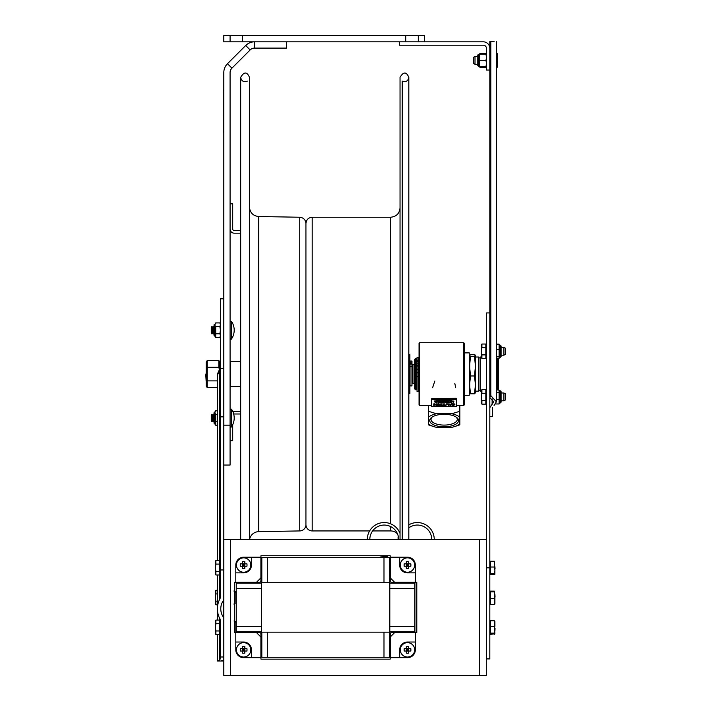 <?xml version="1.0" encoding="UTF-8"?>
<svg xmlns="http://www.w3.org/2000/svg" width="711" height="711" viewBox="0 0 711 711"><rect width="100%" height="100%" fill="white"/><g stroke="black" fill="none" stroke-linecap="round" stroke-linejoin="round"><path stroke-width="1.07" d="M242.629 35.55L242.629 41.825L223.805 41.825L223.805 35.55L424.565 35.55L424.565 41.825L483.302 41.825A6.515 6.515 0 0 1 489.817 48.339L489.817 70.06L486.44 70.06L486.44 48.339A3.137 3.137 0 0 0 483.302 45.202L399.475 45.202L399.475 41.825M418.29 35.55L418.29 41.825L424.565 41.825M230.08 41.825L230.08 35.55M242.629 41.825L405.75 41.825L405.75 35.55M418.29 41.825L405.75 41.825M254.582 41.825A12.549 12.549 0 0 0 245.713 45.495A12.549 12.549 0 0 1 254.582 41.825L254.582 48.099L286.417 48.099L286.417 41.825M254.582 48.099A6.275 6.275 0 0 0 250.148 49.939L245.713 45.495L227.484 63.723A12.549 12.549 0 0 0 223.805 72.602A12.549 12.549 0 0 1 227.484 63.723L231.919 68.167L250.148 49.939M231.919 68.167A6.275 6.275 0 0 0 230.08 72.602L230.08 425.151L223.805 425.151M223.805 72.602L223.805 368.36L223.805 298.798L220.428 298.798L220.428 596.413A4.435 3.137 90 0 1 219.77 599.133A15.775 11.154 -90 0 0 217.424 608.82L217.424 620.081M223.805 465.056L230.08 465.056L230.08 425.151M232.701 229.031A1.502 1.502 0 0 0 234.212 230.542L240.682 230.542L234.212 230.542A1.502 1.502 0 0 1 232.701 229.031L232.701 203.817L230.08 203.817M234.212 233.164L240.682 233.164L234.212 233.164A4.133 4.133 0 0 1 230.08 229.031M233.697 414.078A1.502 1.502 0 0 1 234.212 413.989L240.682 413.989M230.08 440.713L232.701 440.713L232.701 424.68M234.212 411.358L240.682 411.358L234.212 411.358A4.133 4.133 0 0 0 232.826 411.598M414.78 365.427L414.024 364.672L414.024 383.46L412.176 383.46L414.024 383.46M414.024 364.672L412.176 364.672L412.176 383.46M205.737 374.084L206.163 381.603M230.08 386.109L230.586 386.615L230.586 361.552L240.682 361.552M412.176 365.125L411.971 382.918M220.392 368.014L220.428 360.646L219.895 361.144L219.895 369.285M218.837 367.294L207.221 367.294L207.221 360.495L218.837 360.495L218.837 367.294L219.468 369.862M207.221 360.495L206.163 362.326L206.163 385.851L207.221 387.673L207.221 367.294M207.221 380.883L217.424 380.883M207.221 387.673L217.424 387.673M400.035 539.436L400.035 77.33C403.457 71.607 406.381 71.607 408.816 77.33C408.061 81.098 405.865 82.369 402.23 81.134L402.23 539.436M397.529 533.943A9.412 9.412 0 0 0 390.623 530.93L390.623 526.558M299.758 530.93A6.275 6.275 0 0 0 305.926 524.656L305.926 223.512L305.926 524.656A6.275 6.275 0 0 0 312.2 530.93L312.2 217.237C308.387 217.61 306.299 219.699 305.926 223.512C305.57 219.752 303.517 217.664 299.758 217.237L299.758 530.93L258.706 531.65A9.412 9.412 0 0 0 249.605 539.436M247.268 81.134C243.624 82.369 241.429 81.098 240.682 77.33C244.042 71.598 246.975 71.598 249.463 77.33L249.463 539.436M211.958 421.827L211.256 420.628L211.256 415.384L211.256 420.628L211.958 421.827L211.958 414.175L211.958 421.827L212.651 420.628L212.651 415.384L212.651 420.628L211.958 421.827M213.344 421.827L212.651 420.628L213.344 421.827L213.344 414.175L213.344 421.827L214.047 420.628L214.047 415.384L214.047 420.628L213.344 421.827M231.457 409.145L231.457 426.867A0.755 0.755 0 0 1 230.08 426.44L231.457 426.867A15.686 15.686 0 0 0 231.457 409.145L230.08 409.572L231.457 409.145M211.958 333.992L211.256 332.784L211.256 327.549L211.256 332.784L211.958 333.992L211.958 326.34L211.958 333.992L212.651 332.784L212.651 327.549L212.651 332.784L211.958 333.992M214.047 332.784L213.344 333.992L212.651 332.784L213.344 333.992L213.344 326.34L213.344 333.992L214.047 332.784L214.047 327.549L214.055 334.054L214.055 326.278L214.047 327.549L213.344 326.34L212.651 327.549L211.958 326.34L211.256 327.549M231.457 321.31L231.457 339.023A0.755 0.755 0 0 1 230.08 338.596L231.457 339.023A15.686 15.686 0 0 0 231.457 321.31L230.08 321.736L231.457 321.31M223.805 659.95L220.783 661.026L223.805 661.026L217.424 661.026L219.77 659.959L220.428 658.306L220.428 621.236A4.435 3.137 -90 0 0 219.77 618.508A15.775 11.154 -90 0 1 217.424 608.82L217.424 574.977M217.424 560.481L217.424 376.306A11.154 7.892 0 0 1 219.77 371.462L219.77 369.453L219.77 371.462A3.137 2.222 180 0 0 220.428 370.102M230.56 675.45L479.552 675.45L479.552 539.436L230.56 539.436L230.56 675.45L223.805 675.45L223.805 368.36L220.428 368.36M221.992 661.026L218.224 661.026M223.805 569.964L220.428 569.964M223.805 599.124A2.133 1.502 90 0 1 223.316 600.697A11.021 7.794 90 0 0 220.783 608.82A11.021 7.794 90 0 0 223.316 616.952A2.133 1.502 -90 0 1 223.805 618.526M214.055 418.006L214.055 423.276L214.055 421.89L214.055 423.276L214.811 424.023L214.811 411.98A0.755 0.755 0 0 0 214.055 412.736L214.055 418.006M217.424 425.249L215.717 425.249L215.717 413.846M215.717 421.623L217.424 421.623M215.717 411.287L215.717 410.762L217.424 410.762M215.717 414.38L217.424 414.38M214.962 418.006L214.962 411.98A0.755 0.755 0 0 0 215.717 411.225A0.755 0.755 0 0 1 214.962 411.98L214.962 424.023L215.717 424.778L214.055 423.276M215.717 422.156L215.717 424.716M214.962 330.162L214.962 336.187L214.811 330.162L214.811 336.187L214.055 335.432L214.055 324.9A0.755 0.755 0 0 1 214.811 324.145A0.755 0.755 0 0 0 214.055 324.9M214.962 324.145A0.755 0.755 0 0 0 215.717 323.389A0.755 0.755 0 0 1 214.962 324.145L214.811 330.162M214.962 411.98L214.811 411.98A0.755 0.755 0 0 0 214.055 412.736M219.868 337.414L220.428 335.61L219.868 337.414L215.717 337.414L215.717 326.011M220.428 335.592L219.868 333.788L220.428 330.18L219.868 326.545L220.428 324.74M215.717 333.788L219.868 333.788M215.717 323.452L215.717 322.918L219.868 322.918L220.428 324.723M215.717 326.545L219.868 326.545M215.717 334.321L215.717 336.881M408.816 354.513L409.892 354.513L409.892 393.663L408.816 393.663M410.016 364.032L410.016 366.369L411.971 366.369L411.971 364.032L410.016 364.032L410.016 363.517L411.971 363.517L411.971 364.032M411.971 366.369L411.971 385.913L410.016 385.913L410.016 366.369M410.016 361.019L411.971 361.019L411.971 362.139L410.016 362.139L410.016 361.019M410.016 362.139L410.016 363.517M411.971 363.517L411.971 362.139M489.817 567.822L489.817 312.938L486.44 312.938L486.44 567.822L489.817 567.822L489.817 658.919L486.44 658.919L486.44 567.822M485.924 53.627L486.44 54.125L485.924 53.627L479.792 53.627L479.792 54.791L479.792 53.787M486.44 62.772L485.924 60.444L479.792 60.444L479.792 67.163L485.924 67.163L486.111 66.63M479.792 65.999L479.792 67.003L479.792 65.999M486.44 66.612L479.792 66.621M485.924 66.63L486.44 64.301M485.924 60.444L486.44 58.098M486.44 56.56L485.924 54.214L479.792 54.214L479.792 60.444M485.924 54.214L486.44 54.187M473.624 57.227L475.01 56.471L477.783 56.471L477.783 55.12L477.783 65.661L477.783 64.319L475.01 64.319L475.01 56.471L475.01 64.319L473.624 63.563L473.624 57.227L473.624 63.563L475.01 64.319L477.783 64.319M495.674 403.972L499.095 403.972L499.095 390.126L500.348 390.872L500.348 402.915L501.095 402.168L501.095 391.628L501.095 392.979L503.868 392.979L503.868 400.817L503.868 392.979L505.263 393.734L505.263 400.062L505.263 393.734M496.358 399.431L499.095 399.431M499.095 401.751L499.095 403.661L499.842 402.915L499.842 390.872L499.273 390.615L499.842 390.872M496.358 389.815L499.095 390.126M496.358 392.356L499.095 392.356M501.095 400.817L503.868 400.817L501.095 400.817L501.095 402.168L499.842 402.915L500.348 402.915M498.349 358.415L499.095 358.415L499.095 344.133L496.358 344.133M499.095 357.971L499.842 357.295L499.113 357.846M499.095 358.051L499.842 357.295L499.842 345.253L499.113 344.702M496.358 356.353L499.095 356.353M496.358 349.43L499.095 349.43M496.358 358.202L499.095 358.202M499.095 345.964L499.095 344.577L499.744 345.244M496.358 344.346L499.095 344.346M501.095 355.198L503.868 355.198L505.263 354.442L503.868 355.198L501.095 355.198L501.095 356.54L501.095 346.008L501.095 347.35L503.868 347.35L503.868 355.198L503.868 347.35L505.263 348.106L505.263 354.442L505.263 348.106M485.817 393.272L485.817 389.646L481.907 389.646L481.907 393.272L485.817 393.272L485.817 400.524L481.907 400.524L481.907 404.141L485.817 404.141L485.817 400.524M481.907 393.272L481.347 396.898L481.907 400.524M481.907 389.646L481.347 390.623L481.347 403.173L481.907 404.141L481.347 403.173M485.817 347.643L485.817 344.026L481.907 344.026L481.907 347.643L485.817 347.643L485.817 354.896L481.907 354.896L481.907 358.522L485.817 358.522L485.817 354.896M481.907 347.643L481.347 351.27L481.907 354.896M481.907 344.026L481.347 345.004L481.347 357.544L481.907 358.522M497.265 67.145L496.98 53.183L497.54 54.125L497.54 59.804L496.98 67.607L496.358 67.607M496.358 56.196L496.98 56.196M496.358 53.183L496.98 53.183M496.358 63.412L496.98 63.412M497.522 65.856L496.98 67.607M497.54 60.986L497.54 61.59M497.176 67.296L497.54 65.59M398.08 583.171L398.08 582.345M398.08 539.436L398.08 537.276M408.816 527.855A14.398 14.398 0 0 1 431.746 539.436A14.398 14.398 0 0 0 408.816 527.855M434.252 539.436A16.913 16.913 0 0 0 408.816 524.86M398.622 539.436A14.398 14.398 0 0 0 384.224 525.065A14.398 14.398 0 0 0 369.818 539.436A14.398 14.398 0 0 1 384.224 525.065A14.398 14.398 0 0 1 398.622 539.436M387.486 555.744L387.486 556.375L384.224 556.375A16.913 16.913 0 0 1 379.656 555.744M387.486 556.375L384.224 556.375M367.311 539.436A16.913 16.913 0 0 1 400.035 533.454M236.23 631.252L236.23 623.405M236.23 601.453L236.23 593.605M490.448 561.263L490.448 567.023L494.349 567.023L494.349 561.263L494.349 562.179L494.349 561.263L490.448 561.263M490.448 567.023L490.448 574.63L494.349 574.63L494.909 570.373L494.349 567.023M494.349 574.63L494.349 573.715L490.448 573.715M495.043 568.702L494.909 566.72M494.883 574.275L494.909 570.373M494.909 603.612L494.909 601.435L494.349 604.368L494.349 603.603L494.349 604.368L490.448 604.368L490.448 598.502L494.349 598.502L494.349 591.125L494.349 591.89L490.448 591.89L490.448 598.502M494.349 591.125L490.448 591.125L490.448 591.89M494.909 604.021L494.349 598.502M494.909 601.435L494.909 594.058M494.349 621.938L494.349 620.765L490.448 620.765L490.448 626.373L494.349 626.373L494.349 620.765L494.909 621.832M490.448 626.373L490.448 634.328L494.909 633.821L494.349 626.373M494.349 634.328L494.909 621.272M490.448 633.154L494.349 633.154M219.806 620.081L215.895 620.081L215.895 623.707L219.806 623.707L219.77 618.508M219.806 630.959L219.806 634.576L215.895 634.576L215.895 630.959L219.806 630.959L219.806 623.707M215.895 623.707L215.335 627.333L215.895 630.959M215.895 620.081L215.335 621.058L215.335 633.608L215.895 634.576M217.424 590.281L215.895 590.281L215.895 593.907L217.424 593.907M217.424 604.777L215.895 604.777L215.895 601.159L217.424 601.159M215.895 593.907L215.335 597.533L215.895 601.159M215.895 590.281L215.335 591.259L215.335 603.799L215.895 604.777M219.806 560.481L215.895 560.481L215.895 564.099L219.806 564.099L219.77 371.462M219.806 571.351L219.806 574.977L215.895 574.977L215.895 571.351L219.806 571.351L219.806 564.099M215.895 564.099L215.335 567.725L215.895 571.351M215.895 560.481L215.335 561.459L215.335 573.999L215.895 574.977M223.805 88.875L223.556 132.797M223.307 131.037L223.556 90.635M260.946 566.267L260.946 555.744L390.188 555.744L390.188 566.267M390.188 574.097L390.241 574.621M398.436 582.345L397.92 582.3M406.265 582.345L416.788 582.345L416.788 632.541L406.265 632.541M398.436 632.541L397.92 632.586M390.241 640.264L390.188 640.789M390.188 648.619L390.188 659.141L260.946 659.141L260.946 648.619M260.946 640.789L260.901 640.264M253.214 632.586L252.698 632.541M244.868 632.541L234.346 632.541L234.346 582.345L244.868 582.345M260.901 574.621L260.946 574.097M252.698 582.345L253.214 582.3M230.56 539.436L223.805 539.436M479.552 539.436L486.306 539.436L486.306 675.45L479.552 675.45M390.241 633.368L391.014 632.586L394.658 632.586L390.241 637.003L390.241 633.368M399.671 657.684L399.671 649.854A7.83 7.83 0 0 1 407.501 642.024L415.331 642.024L415.331 649.854A7.83 7.83 0 0 1 407.501 657.684L390.241 657.684L390.241 637.003M394.658 632.586L415.331 632.586L415.331 642.024M260.119 632.586L260.901 633.368L260.901 637.003L256.484 632.586L260.119 632.586M235.803 642.024L243.633 642.024A7.83 7.83 0 0 1 251.463 649.854L251.463 657.684L243.633 657.684A7.83 7.83 0 0 1 235.803 649.854L235.803 632.586L256.484 632.586M260.901 637.003L260.901 657.684L251.463 657.684M391.014 582.3L390.241 581.518L390.241 577.883L394.658 582.3L391.014 582.3M415.331 572.862L407.501 572.862A7.83 7.83 0 0 1 399.671 565.032L399.671 557.202L407.501 557.202A7.83 7.83 0 0 1 415.331 565.032L415.331 582.3L394.658 582.3M390.241 577.883L390.241 557.202L399.671 557.202M260.901 581.518L260.119 582.3L256.484 582.3L260.901 577.883L260.901 581.518M251.463 557.202L251.463 565.032A7.83 7.83 0 0 1 243.633 572.862L235.803 572.862L235.803 565.032A7.83 7.83 0 0 1 243.633 557.202L260.901 557.202L260.901 577.883M256.484 582.3L235.803 582.3L235.803 572.862M389.806 626.311L414.904 626.311L414.904 588.664L389.806 588.664L414.904 588.664L414.904 583.171L389.806 583.171L389.806 631.795L414.904 631.795L414.904 626.311L389.806 626.311M236.23 626.311L261.328 626.311L261.328 588.664L236.23 588.664L261.328 588.664L261.328 583.171L236.23 583.171L236.23 631.795L261.328 631.795L261.328 626.311L236.23 626.311M243.633 651.054L243.633 649.854L242.433 651.054L240.327 651.054A8.017 6.532 -90 0 1 240.327 648.654L242.433 648.654L243.633 649.854L242.433 649.854M244.833 649.854L243.633 649.854L244.833 648.654L246.93 648.654A8.017 6.532 90 0 1 246.93 651.054L244.833 651.054L244.833 653.151A8.017 6.532 180 0 1 242.433 653.151L242.433 646.548A8.017 6.532 -0 0 1 244.833 646.548L244.833 648.654L242.433 648.654L242.433 646.548M242.433 653.151L242.433 651.054L244.833 651.054L243.633 649.854L243.633 648.654M244.833 646.548L244.833 653.151M250.823 649.854A7.19 7.19 0 0 1 243.633 657.044A7.19 7.19 0 0 1 236.443 649.854A7.19 7.19 0 0 1 243.633 642.664A7.19 7.19 0 0 1 250.823 649.854A7.19 7.19 0 0 1 243.633 657.044A7.19 7.19 0 0 1 236.443 649.854A7.19 7.19 0 0 1 243.633 642.664A7.19 7.19 0 0 1 250.823 649.854M407.501 651.054L407.501 649.854L406.301 651.054L404.204 651.054A8.017 6.532 -90 0 1 404.204 648.654L406.301 648.654L407.501 649.854L406.301 649.854M408.701 649.854L407.501 649.854L408.701 648.654L410.807 648.654A8.017 6.532 90 0 1 410.807 651.054L408.701 651.054L408.701 653.151A8.017 6.532 180 0 1 406.301 653.151L406.301 646.548A8.017 6.532 -0 0 1 408.701 646.548L408.701 648.654L406.301 648.654L406.301 646.548M406.301 653.151L406.301 651.054L408.701 651.054L407.501 649.854L407.501 648.654M408.701 646.548L408.701 653.151M414.691 649.854A7.19 7.19 0 0 1 407.501 657.044A7.19 7.19 0 0 1 400.311 649.854A7.19 7.19 0 0 1 407.501 642.664A7.19 7.19 0 0 1 414.691 649.854A7.19 7.19 0 0 1 407.501 657.044A7.19 7.19 0 0 1 400.311 649.854A7.19 7.19 0 0 1 407.501 642.664A7.19 7.19 0 0 1 414.691 649.854M243.633 566.232L243.633 565.032L242.433 566.232L240.327 566.232A8.017 6.532 -90 0 1 240.327 563.832L242.433 563.832L243.633 565.032L242.433 565.032M244.833 565.032L243.633 565.032L244.833 563.832L246.93 563.832A8.017 6.532 90 0 1 246.93 566.232L244.833 566.232L244.833 568.338A8.017 6.532 180 0 1 242.433 568.338L242.433 561.726A8.017 6.532 -0 0 1 244.833 561.726L244.833 563.832L242.433 563.832L242.433 561.726M242.433 568.338L242.433 566.232L244.833 566.232L243.633 565.032L243.633 563.832M244.833 561.726L244.833 568.338M250.823 565.032A7.19 7.19 0 0 1 243.633 572.222A7.19 7.19 0 0 1 236.443 565.032A7.19 7.19 0 0 1 243.633 557.842A7.19 7.19 0 0 1 250.823 565.032A7.19 7.19 0 0 1 243.633 572.222A7.19 7.19 0 0 1 236.443 565.032A7.19 7.19 0 0 1 243.633 557.842A7.19 7.19 0 0 1 250.823 565.032M407.501 566.232L407.501 565.032L406.301 566.232L404.204 566.232A8.017 6.532 -90 0 1 404.204 563.832L406.301 563.832L407.501 565.032L406.301 565.032M408.701 565.032L407.501 565.032L408.701 563.832L410.807 563.832A8.017 6.532 90 0 1 410.807 566.232L408.701 566.232L408.701 568.338A8.017 6.532 180 0 1 406.301 568.338L406.301 561.726A8.017 6.532 -0 0 1 408.701 561.726L408.701 563.832L406.301 563.832L406.301 561.726M406.301 568.338L406.301 566.232L408.701 566.232L407.501 565.032L407.501 563.832M408.701 561.726L408.701 568.338M414.691 565.032A7.19 7.19 0 0 1 407.501 572.222A7.19 7.19 0 0 1 400.311 565.032A7.19 7.19 0 0 1 407.501 557.842A7.19 7.19 0 0 1 414.691 565.032A7.19 7.19 0 0 1 407.501 572.222A7.19 7.19 0 0 1 400.311 565.032A7.19 7.19 0 0 1 407.501 557.842A7.19 7.19 0 0 1 414.691 565.032M406.265 632.586L406.265 631.795M406.265 583.171L406.265 582.3M252.698 632.586L252.698 631.795M252.698 583.171L252.698 582.3M267.3 632.159L267.3 657.248L267.3 632.159L261.817 632.159L261.817 657.248L383.993 657.248L383.993 632.159L383.993 657.248L389.486 657.248L389.486 632.159L267.3 632.159M267.3 557.637L267.3 582.727L267.3 557.637L261.817 557.637L261.817 582.727L383.993 582.727L383.993 557.637L383.993 582.727L389.486 582.727L389.486 557.637L267.3 557.637M434.145 426.716L428.457 424.858L428.457 423.836A17.437 7.554 180 0 0 434.465 426.813A17.437 7.554 180 0 0 436.518 427.32L451.769 427.32A17.437 7.554 180 0 0 453.822 426.813A17.437 7.554 180 0 0 459.83 423.836L459.83 424.858L454.133 426.716M428.457 405.457L428.457 411.278L436.518 413.74L451.769 413.74L459.83 411.278L459.83 405.457M459.83 411.278L459.83 424.858M459.83 417.233A17.437 7.554 180 0 0 451.769 413.74M436.518 413.74A17.437 7.554 180 0 0 428.457 417.233L428.457 424.858M458.568 420.53A14.433 6.248 180 0 0 456.693 417.455A14.433 6.248 180 0 0 444.144 414.282A14.433 6.248 180 0 0 431.586 417.455A14.433 6.248 180 0 0 440.465 426.573A14.433 6.248 180 0 0 458.568 420.53M428.457 417.233L428.457 411.278M456.08 417.019A13.145 5.688 0 0 1 457.28 419.33A13.145 5.688 0 0 1 457.289 419.401A13.145 5.688 0 0 1 444.064 425.089A13.145 5.688 0 0 1 430.999 419.33A13.145 5.688 0 0 1 432.199 417.019M469.74 367.907L470.495 375.977L469.74 383.273L469.74 355.509L470.495 356.282L469.74 364.352M474.504 375.977L475.259 367.907L475.259 383.273L474.504 375.977L470.495 375.977M475.259 355.509L475.259 364.352L474.504 356.282L475.259 355.162L474.504 354.389L470.495 354.389L469.74 355.509M475.259 393.005L474.504 393.778L475.259 386.491L475.259 393.005M470.495 393.778L469.74 393.005L469.74 386.491L470.495 393.778L474.504 393.778M475.259 386.491L475.259 383.273M469.74 386.491L469.74 383.273M475.259 367.907L475.259 364.352M470.495 356.282L474.504 356.282M475.259 391.148L478.779 391.148L478.779 357.02L475.259 357.02M481.347 357.02L480.183 357.02L480.183 391.148L481.347 391.148M498.349 389.815L498.349 358.202M497.593 358.202L497.593 389.815M415.535 389.735L415.535 358.442L416.886 358.442L416.886 389.735L415.535 389.735L414.78 388.979L414.78 359.188L415.535 358.442M419.552 342.72L419.046 343.217L419.046 404.95L419.552 405.457L419.552 342.72L463.714 342.72L463.714 405.457L456.693 405.457M432.581 387.726L434.856 381.025M454.827 383.496L455.698 387.726M463.714 405.457L464.221 404.95L464.221 343.217L463.714 342.72M464.221 352.878L469.242 352.878L469.242 395.289L464.221 395.289M417.037 363.134L418.29 363.134L418.29 361.321L417.037 361.321L417.037 365.747L418.29 365.747L418.29 369.142L417.037 369.142L417.037 376.759L418.29 376.759L418.29 369.142M418.29 363.134L418.29 365.747M418.29 366.201L417.037 365.747M418.29 361.321L418.29 357.491L417.037 357.491L417.037 361.321L418.29 361.321M417.037 376.759L417.037 391.521L418.29 391.521L418.29 376.759M417.037 366.201L417.037 369.142M437.514 400.542L436.927 400.062L436.501 400.613L437.514 400.542M447.237 402.284L446.846 401.786L447.566 401.742L446.721 402.017L447.406 402.177M447.566 401.857L447.015 402.319M442.286 402.017L443.051 402.017M442.393 402.177L443.051 402.124L442.393 402.293M442.26 401.919L443.22 402.124M441.771 402.319L441.033 401.857L441.033 402.399L441.931 402.399L441.931 401.857L441.771 402.319M440.624 402.319L439.878 401.857L439.878 402.399L440.776 402.399L440.776 401.857L440.624 402.319M438.838 402.399L439.629 402.399L439.629 401.857L438.838 401.857L439.46 401.919L438.838 402.399M438.731 402.124L437.78 401.893L438.554 402.124L437.94 402.39L438.731 402.008L438.163 402.293M435.23 402.07L434.421 401.857L435.23 402.133M452.96 401.431L452.791 400.96L452.791 401.502L453.867 401.502L453.867 400.96L452.96 401.431M452.552 401.164L451.645 401.164L452.552 401.386M451.467 401.084L450.667 401.475L451.467 401.084M448.223 401.013L448.73 401.022M448.534 400.96L448.046 401.128L448.57 401.502L448.899 400.96M448.277 401.368L448.73 401.28L448.277 401.368M447.095 401.502L447.886 401.502L447.886 400.96L447.095 400.96L447.717 401.022L447.095 401.502M446.392 401.164L445.486 401.502L446.392 401.164M445.308 401.084L444.499 401.475L445.308 401.084M443.495 401.502L444.286 401.502L444.286 400.96L443.495 400.96L444.117 401.022L443.495 401.502M441.442 401.333L440.989 401.368L441.442 401.333M441.273 401.386L440.758 401.013L441.442 401.28M444.411 400.613L445.042 400.062L443.984 400.062L444.411 400.613M443.717 400.533L442.971 400.062L442.971 400.613L443.868 400.613L443.868 400.062L443.717 400.533M454.987 399.333L455.742 399.333M455.644 399.493L454.987 399.44L455.644 399.609M454.96 399.235L455.36 399.724L455.92 399.44L454.96 399.12L455.769 399.235M450.259 399.386L449.45 399.173L450.259 399.449M438.74 399.173L438.252 399.342L438.767 399.715L439.105 399.173M437.301 399.715L438.083 399.715L438.083 399.173L437.301 399.173L437.914 399.235L437.301 399.715M436.278 399.173L435.665 399.715L436.181 399.262L436.714 399.715L436.278 399.058L436.714 399.715M432.866 399.333L433.514 399.235M433.39 399.173L432.697 399.44L433.683 399.715L433.683 399.058M452.889 402.008L453.227 402.399L453.654 401.857L452.889 401.893L453.654 401.857M451.769 402.115L451.192 402.399L451.769 402.115M451.218 402.115L451.769 401.999M451.192 402.337L451.769 402.177M450.872 402.399L451.041 401.857L450.312 401.857L450.872 402.399M450.312 401.857L451.041 401.857M450.019 402.337L449.396 402.337L450.179 402.399L450.179 401.857L449.396 401.857L450.019 402.337M449.396 402.337L450.019 402.222M449.396 401.857L450.179 401.857M449.441 402.124L450.019 401.919M449.13 402.399L449.334 401.857L448.348 401.857L448.348 402.399L449.13 402.399M448.348 401.857L448.845 401.955M447.779 401.857L448.259 401.742L447.779 402.346M446.384 402.399L446.552 401.857L445.824 401.857L446.384 402.399M445.824 401.857L446.552 401.857M445.53 402.337L444.908 402.337L445.69 402.399L445.69 401.857L444.908 401.857L445.53 402.337M444.908 402.337L445.53 402.222M444.908 401.857L445.69 401.857M444.953 402.124L445.53 401.919M443.975 402.293L443.309 401.893L444.082 402.008M443.477 402.284L443.975 402.177M443.309 401.893L444.099 401.919M439.878 401.857L440.624 402.213M438.838 402.337L439.46 402.186M438.838 401.857L439.629 401.857M438.883 402.124L439.46 401.919M437.94 402.284L438.447 402.293M436.687 402.124L435.727 402.337L436.536 401.919M435.576 402.124L436.536 401.804M436.536 402.222L435.727 402.222L436.51 402.017M451.645 401.386L452.552 401.048M450.863 401.137L451.467 400.995M448.57 401.386L448.046 401.128M447.095 401.439L447.717 401.288M447.095 400.96L447.886 400.96M447.139 401.226L447.717 401.022M445.486 401.386L446.268 400.995M444.624 400.986L445.122 401.253M443.495 401.439L444.117 401.288M443.495 400.96L444.286 400.96M443.54 401.226L444.117 401.022M443.317 400.96L442.322 401.235L443.024 401.502L443.024 400.96M442.322 401.235L443.024 400.844M440.989 401.262L441.602 401.502L441.602 400.96L440.758 401.128M440.989 401.191L441.602 400.96M440.42 401.439L439.807 401.439L440.589 401.502L440.589 400.96L439.807 400.96L440.42 401.439M439.807 401.439L440.42 401.288M439.807 400.96L440.589 400.96M439.842 401.226L440.42 401.022M439.327 401.324L437.949 401.386M437.523 400.844L437.203 401.502L437.523 400.844L439.745 401.439M437.203 401.502L437.62 401.048L438.714 401.502M436.892 401.439L436.27 401.439L437.061 401.502L437.061 400.96L436.27 400.96L436.892 401.439M436.27 401.439L436.892 401.288M436.27 400.96L437.061 400.96M436.314 401.226L436.892 401.022M435.923 401.439L435.301 401.439L436.092 401.502L436.092 400.96L435.301 400.96L435.923 401.439M435.301 401.439L435.923 401.288M435.301 400.96L436.092 400.96M435.345 401.226L435.923 401.022M435.123 400.96L434.963 401.431L434.225 400.96L434.225 401.502L435.123 401.502L434.963 400.96M434.225 400.96L434.963 401.315M451.121 400.115L450.721 400.586L451.512 400.462L451.121 400.115M451.121 400.009L451.094 400.506L450.667 400.106L451.121 400.053M450.605 400.613L450.285 400.062L449.094 400.613L449.503 400.151L450.605 400.613L450.285 400.062M449.156 400.497L450.099 400.062M447.823 400.062L447.388 400.613L447.903 400.16L448.437 400.613L447.823 399.955L448.339 400.497M447.388 400.613L447.823 399.955M447.103 400.062L446.481 400.017L447.103 400.133M446.304 400.613L445.575 400.062L446.304 400.613M446.304 399.955L445.575 400.062M446.135 400.062L445.575 400.017M443.984 399.955L444.757 400.222M442.971 400.062L443.717 400.417M442.713 400.613L442.713 400.062L441.727 400.337L442.713 400.613M442.713 399.955L441.984 400.106M442.553 400.497L441.984 400M442.429 400.497L441.904 400.337L442.553 400.124L442.42 400.551M440.207 400.062L439.469 400.613L440.367 400.613L440.367 400.062M438.483 400.133L439.211 400.613L439.211 400.062L438.483 400.133M439.043 400.062L438.483 400.062M438.189 400.497L437.567 400.497L438.349 400.613L438.349 400.062L437.612 400.284L438.189 400.133M438.349 399.955L437.567 400.062M438.189 400.062L437.567 400.017M455.769 399.12L455.36 399.609L454.96 399.12M453.654 399.058L454.267 399.271L453.654 399.058L453.982 399.689L454.622 399.173M452.365 399.626L453.12 399.715L452.8 399.173L452.365 399.626L452.614 399.058L453.058 399.6M451.672 399.6L451.92 399.058L452.365 399.511M451.174 399.715L451.592 399.173L450.543 399.173L451.174 399.715M450.632 399.173L451.512 399.173M447.459 399.173L448.33 399.173M448.597 399.058L447.37 399.173L447.992 399.715L448.41 399.075M448.41 399.182L449.352 399.715L449.352 399.058M447.095 399.173L446.348 399.715L447.246 399.715L447.246 399.058M445.637 399.173L445.219 399.706L444.802 399.058M444.633 399.173L444.206 399.715L446.224 399.715L445.806 399.173M443.157 399.173L442.153 399.715L442.562 399.262L443.664 399.715L443.157 399.058L443.593 399.6M442.215 399.6L443.157 399.058M440.624 399.235L441.353 399.715L441.353 399.173L440.624 399.235M441.193 399.173L440.624 399.173M440.5 399.715L439.771 399.173L440.5 399.715M440.5 399.058L439.771 399.173M440.331 399.173L439.771 399.12M438.936 399.6L438.305 399.475L438.74 399.058M437.914 399.173L437.301 399.173M437.336 399.44L437.914 399.235M435.665 399.715L436.101 399.173M435.47 399.235L434.661 399.538M434.51 399.44L435.47 399.12M432.697 399.44L433.39 399.058M433.514 399.6L432.946 399.555M433.772 403.866L434.332 403.759L433.772 403.866L433.772 405.501L434.243 404.204L434.243 405.386M434.243 404.204L436.465 405.501L436.465 403.866L436.003 405.27L434.332 403.866M436.003 403.866L436.465 403.866M452.054 403.981L454.391 404.683L452.516 405.261L454.391 404.568M452.552 403.777L454.436 403.937L454.907 404.568L452.552 403.884M452.054 405.128L453.218 405.528L454.907 404.683M449.93 404.506L450.427 405.163L450.925 404.506M451.005 404.506L450.427 405.279L449.841 404.506L451.005 404.506M451.992 403.866L451.147 404.328L448.837 403.866L450.107 405.501L450.721 405.501L451.992 403.866L451.485 403.866M448.837 403.866L451.147 404.328M451.147 404.212L451.485 403.759M448.17 403.981L446.161 403.981L445.806 405.501L447.166 404.017L448.525 405.501L448.17 403.875L448.525 405.386M445.806 405.386L446.161 403.875L448.17 403.875M444.206 403.866L443.708 403.866L443.708 405.306L442.446 405.501L445.468 405.501L444.206 405.306L444.206 403.759L443.708 403.866M442.446 405.306L443.708 405.19M440.749 404.035L441.229 404.035L440.749 405.501L442.206 405.501L441.727 405.332L442.206 403.866L440.749 404.035M441.727 404.035L442.206 405.332M437.469 405.314L439.896 405.314L440.349 404.683L439.896 404.052L437.469 404.052L437.016 404.683L437.469 405.314M437.541 404.568L438.678 405.234L439.825 404.568M439.514 405.066L437.541 404.683L438.678 404.026L439.825 404.683L439.514 405.172M437.469 405.199L437.016 404.568L437.469 403.946L438.687 403.724L440.349 404.683M456.693 398.729L456.693 406.443L456.186 406.665L431.595 406.443L431.595 398.729L432.101 398.515L456.693 398.729L456.186 398.284L431.595 398.729M440.749 405.332L441.229 404.035M440.749 403.866L442.206 403.866M444.206 405.19L445.468 405.306M434.332 403.759L436.003 405.163M437.301 399.12L438.083 399.173M437.914 399.6L437.301 399.6L437.914 399.502M440.624 399.12L441.353 399.173M444.802 399.289L445.637 399.538M445.637 399.6L445.068 399.6M446.348 399.173L447.095 399.529M449.183 399.6L448.739 399.564M454.462 399.6L453.982 399.573M438.483 400.017L439.211 400.062M439.469 400.062L440.207 400.417M446.481 400.017L447.272 399.955L446.481 400.062M447.103 400.497L446.481 400.435L447.272 400.613L447.272 400.062M446.268 400.888L446.392 401.386M434.634 401.742L435.23 401.955M441.22 401.742L441.771 402.213M456.693 406.221L456.693 398.507M434.679 399.44L435.443 399.44L434.679 399.44M448.739 399.449L449.183 399.449M454.018 399.564L454.462 399.449L454.018 399.564M454.018 399.449L454.462 399.449M438.189 400.329L437.612 400.329L438.189 400.4M442.42 400.017L442.091 400.4L442.553 400.124M447.103 400.329L446.526 400.329L447.103 400.4M437.967 401.413L437.523 400.96M440.927 401.12L441.442 401.226L440.927 401.12M442.5 401.235L443.149 401.022L442.5 401.235M442.686 401.297L443.149 401.022M448.277 401.262L448.73 401.28M492.119 398.835L492.119 404.443L489.817 407.634L493.736 401.813L489.817 397.591L490.803 395.6L496.358 401.813L494.065 405.448M492.439 407.634L492.439 416.495L489.817 416.495M494.065 41.576L489.817 41.576L489.817 407.634M490.803 41.576L490.803 395.6M390.623 523.811L390.623 217.237C396.338 216.686 399.475 213.549 400.035 207.825M299.758 217.237L258.706 216.526L258.706 531.65M219.77 634.576L219.77 659.959M223.805 416.859L220.428 416.859M223.805 657.008L220.428 657.008M219.77 574.977L219.77 599.133M223.316 600.697L223.316 616.952M214.811 418.006L214.962 424.023M479.534 54.187L479.036 54.374L479.036 66.416L478.539 66.416L478.539 54.374L477.801 54.969M499.842 345.253L499.095 344.497L500.348 345.253L500.348 357.295L501.095 356.54L500.348 357.295M234.586 632.017L234.586 621.245L235.083 621.245L235.083 632.017M234.586 601.595L234.586 591.508L235.083 591.508L235.083 601.595M494.909 570.062L494.909 568.542M494.909 597.124L494.909 595.516M494.909 598.982L494.909 603.47M495.043 628.346L494.909 631.11M494.909 621.867L494.909 626.329M494.909 629.466L494.909 628.106M223.805 129.66L223.307 129.66M223.307 92.012L223.805 92.012M418.29 360.344L417.037 360.344M417.037 372.84L418.29 372.84M414.78 382.74L414.06 383.46M230.08 362.059L230.586 361.552M230.586 386.615L240.682 386.615M219.895 362.326L218.837 360.495M408.816 632.541L408.816 631.795M408.816 583.171L408.816 582.345M408.816 539.436L408.816 77.33M390.623 217.237L312.2 217.237M390.623 530.93L372.617 530.93M369.622 530.93L312.2 530.93M240.682 77.33L240.682 539.436M240.682 582.345L240.682 583.171M240.682 631.795L240.682 632.541M258.706 216.526C253.08 215.886 249.996 212.758 249.463 207.114M211.958 414.175L212.651 415.384L213.344 414.175L212.651 415.384L211.958 414.175L211.256 415.384M214.055 415.357L213.344 414.175M217.424 376.306A11.154 11.154 0 0 1 219.77 369.453L220.428 367.525M217.424 634.576L217.424 661.026M214.962 336.187L214.055 335.432M220.428 323.896L219.868 322.918M479.534 66.603L477.783 65.732M479.036 54.374L478.539 54.374M500.348 390.872L501.095 391.628L500.348 390.872M500.348 345.253L501.095 346.008L500.348 345.253M499.273 403.181L499.842 402.915L499.273 403.181M481.214 401.893L481.214 397.982L481.347 402.017M485.817 402.542L486.44 402.542L485.817 402.542M485.817 356.922L486.44 356.922L485.817 356.922M485.817 391.246L486.44 391.246M505.263 400.062L503.868 400.817M485.817 345.626L486.44 345.626M497.664 64.914L497.647 61.306M497.664 61.537L497.664 65.643M497.54 59.493L497.664 55.689M234.026 620.996L234.586 621.245M235.083 621.245L235.839 622.001M233.883 604.039L235.839 602.804M233.883 591.019L234.586 591.508M235.083 591.508L235.839 592.263M490.448 562.303L489.817 562.303M490.448 573.59L489.817 573.59M490.448 592.103L489.817 592.103M490.448 603.39L489.817 603.39M495.043 597.009L494.909 594.227M490.448 621.903L489.817 621.903M490.448 633.19L489.817 633.19M219.806 632.977L220.428 632.977M219.806 621.681L220.428 621.681M215.335 628.293L215.335 632.452M215.335 622.205L215.335 626.364M215.335 598.493L215.335 602.652M215.335 592.405L215.335 596.565M219.806 573.377L220.428 573.377M219.806 562.081L220.428 562.081M215.335 568.693L215.335 572.853M215.335 562.605L215.335 566.765M398.436 582.3L398.436 583.171M398.436 631.795L398.436 632.586M244.868 582.3L244.868 583.171M244.868 631.795L244.868 632.586M260.901 648.619L261.817 648.619M389.486 648.619L390.241 648.619M260.901 640.789L261.817 640.789M389.486 640.789L390.241 640.789M260.901 574.097L261.817 574.097M389.486 574.097L390.241 574.097M260.901 566.267L261.817 566.267M389.486 566.267L390.241 566.267M434.465 426.813L433.674 426.582M453.822 426.813L454.613 426.582M480.183 357.882L478.779 357.882M480.183 390.286L478.779 390.286M485.817 391.148L486.44 391.148M485.817 357.02L486.44 357.02M418.29 389.735L419.046 389.735M418.29 358.442L419.046 358.442M469.242 389.735L469.74 389.735M469.242 358.442L469.74 358.442M419.552 405.457L431.595 405.457M496.358 41.576L496.358 401.813"/></g></svg>
